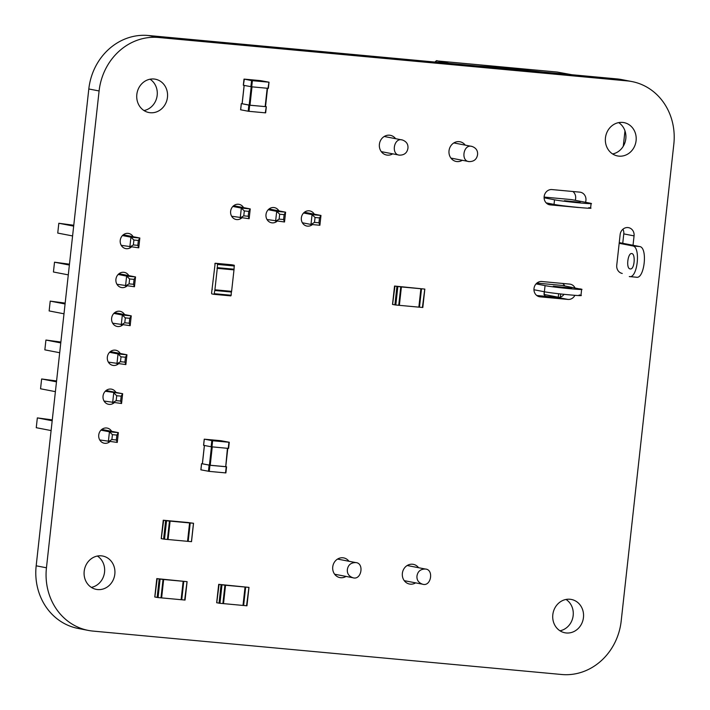 <?xml version="1.0" encoding="UTF-8"?>
<svg xmlns="http://www.w3.org/2000/svg" width="710" height="710" viewBox="0 0 710 710"><rect width="100%" height="100%" fill="white"/><g stroke="black" fill="none" stroke-linecap="round" stroke-linejoin="round"><path stroke-width="1.06" d="M138.752 247.817L137.82 245.358L133.365 244.941L129.841 246.991L130.924 237.184L139.834 238.01L138.752 247.817L121.241 245.332M133.365 244.941L133.906 240.033L130.924 237.184L122.457 235.542M137.82 245.358L138.361 240.45L139.834 238.01L123.274 234.806M130.161 325.668L129.229 323.201L124.774 322.793L121.25 324.843L122.333 315.027L131.243 315.852L130.161 325.668L112.641 323.183M124.774 322.793L125.315 317.885L122.333 315.027L113.857 313.394M129.229 323.201L129.77 318.302L131.243 315.852L114.674 312.657M134.456 286.742L133.524 284.275L129.069 283.867L125.546 285.917L126.629 276.11L135.539 276.935L134.456 286.742L116.946 284.257M129.069 283.867L129.61 278.959L126.629 276.11L118.162 274.468M133.524 284.275L134.066 279.376L135.539 276.935L118.969 273.732M117.265 442.436L116.334 439.978L111.878 439.57L108.355 441.611L109.438 431.804L118.348 432.63L117.265 442.436L99.755 439.952M111.878 439.57L112.42 434.662L109.438 431.804L100.971 430.171M116.334 439.978L116.875 435.079L118.348 432.63L101.778 429.435M104.05 401.026L121.561 403.511L122.644 393.704L105.266 391.245M121.561 403.511L120.638 401.052L121.179 396.153L122.644 393.704L106.083 390.509M120.638 401.052L116.183 400.644L112.65 402.685L113.733 392.878L116.724 395.736L121.179 396.153M125.865 364.594L124.933 362.127L120.478 361.718L116.946 363.768L118.029 353.953L126.948 354.778L125.865 364.594L108.346 362.109M120.478 361.718L121.02 356.81L118.029 353.953L109.562 352.32M124.933 362.127L125.475 357.228L126.948 354.778L110.378 351.583M72.589 235.942L57.741 233.075L58.823 223.268L73.671 226.135M73.769 225.256L58.823 223.268M63.998 313.793L49.141 310.927L50.224 301.12L65.08 303.986M65.169 303.108L50.224 301.12M68.293 274.868L53.436 272.001L54.519 262.194L69.376 265.061M69.474 264.182L54.519 262.194M51.102 430.571L36.254 427.704L37.337 417.897L52.185 420.764M52.283 419.885L37.337 417.897M56.48 381.838L41.633 378.971L56.578 380.959M55.398 391.645L40.55 388.778L41.633 378.971M59.693 352.719L44.845 349.852L45.928 340.046L60.776 342.912M60.874 342.034L45.928 340.046M138.361 240.45L133.906 240.033M129.77 318.302L125.315 317.885M134.066 279.376L129.61 278.959M116.875 435.079L112.42 434.662M116.183 400.644L116.724 395.736M125.475 357.228L121.02 356.81M233.67 205.714L250.239 208.909L249.157 218.715L231.646 216.23M232.853 206.45L241.329 208.083L244.311 210.941L248.766 211.349L250.239 208.909L241.329 208.083L240.246 217.89L243.77 215.84L248.225 216.257L249.157 218.715M269.037 208.988L285.606 212.184L284.524 221.99L267.013 219.505M284.133 214.633L285.606 212.184L276.696 211.358L275.613 221.165L279.136 219.124L283.592 219.532L284.133 214.633L279.678 214.216L279.136 219.124M279.678 214.216L276.696 211.358L268.229 209.725M304.404 212.263L320.973 215.458L312.063 214.633L310.98 224.44L302.38 222.78M315.045 217.491L314.503 222.399L310.98 224.44L319.89 225.265L320.973 215.458L319.5 217.908L315.045 217.491L312.063 214.633L303.596 213M244.311 210.941L243.77 215.84M248.766 211.349L248.225 216.257M284.524 221.99L283.592 219.532M319.5 217.908L318.959 222.807L314.503 222.399M319.89 225.265L318.959 222.807M407.939 148.221C407.149 152.854 404.336 155.162 399.517 155.153C390.811 154.736 393.819 137.101 402.437 140.003C406.457 141.494 408.294 144.237 407.939 148.221M477.564 154.673C476.774 159.306 473.96 161.614 469.141 161.605C460.435 161.179 463.444 143.553 472.061 146.455C476.082 147.946 477.919 150.689 477.564 154.673M416.983 575.97C417.773 571.337 420.586 569.029 425.405 569.038C434.112 569.455 431.103 587.09 422.486 584.188C418.465 582.697 416.628 579.955 416.983 575.97M347.359 569.518C348.157 564.885 350.962 562.577 355.781 562.586C364.487 563.012 361.479 580.638 352.861 577.736C348.841 576.245 347.004 573.503 347.359 569.518M559.418 297.357L558.264 297.463M558.655 293.745L558.273 297.206L544.135 294.472L545.227 296.114L543.993 294.437L544.286 291.739M544.135 294.472L544.881 294.481L544.135 294.472L544.437 291.766M624.977 130.88L623.282 146.242M564.583 285.66L536.884 283.095M544.109 197.069L571.674 199.616L589.344 203.024L591.11 203.53L590.596 208.128M570.813 288.011L553.259 286.219C553.56 286.716 571.115 288.65 571.665 288.251L570.813 288.011M536.059 283.885L545.058 285.624L544.384 291.757L533.955 289.742M562.196 285.438L581.632 289.352L580.957 295.484M579.866 288.846C591.182 290.931 554.457 287.532 545.058 285.624M579.191 294.978C590.507 297.064 553.782 293.665 544.384 291.757M546.176 202.882L554.022 204.4C563.429 206.308 600.154 209.716 588.838 207.622M564.406 200.717L580.23 202.332L564.406 200.717M589.344 203.024C600.66 205.119 563.935 201.711 554.528 199.803L554.022 204.4M544.109 197.788L554.528 199.803M631.829 253.568C635.698 253.878 634.536 269.889 630.276 268.912C625.803 268.957 627.738 252.893 631.696 253.55L631.829 253.568M619.253 242.616L639.63 246.547C648.017 247.311 644.44 279.642 636.249 277.202L629.291 276.554C637.482 278.995 641.05 246.663 632.672 245.908L619.173 243.299M394.955 286.059L392.586 304.448L395.816 305.007L398.736 305.282L400.768 286.884L394.618 286.059L424.775 289.085L400.768 286.884L398.736 305.282L418.856 307.146L420.888 288.748M418.572 307.084L422.406 307.474L424.775 289.085L422.743 307.474M399.366 305.336L401.398 286.946M204.604 439.188L212.636 440.741L228.931 442.25L228.247 448.383L211.145 446.767L203.628 445.321L204.302 439.188L220.89 440.697L229.223 442.25L228.549 448.383M204.436 445.418L202.412 463.808L210.231 465.263L225.709 466.665L227.44 448.276M201.897 463.71L209.929 465.263L226.224 466.772L225.54 472.896L209.255 471.387L200.921 469.834L201.596 463.71L202.359 463.754M225.771 466.63L226.517 466.772L225.842 472.904M242.11 103.695L241.347 103.651L240.672 109.784L248.189 111.23L249.006 111.328L249.68 105.204L266.268 106.713L265.291 112.837L249.006 111.328M265.593 112.846L266.268 106.713L265.522 106.571M248.189 111.23L248.864 105.098L241.648 103.651M248.864 105.098L249.68 105.204M267.191 88.218L265.158 106.606L249.982 105.204L252.006 86.815M244.187 85.36L242.163 103.749L249.982 105.204M268.3 88.324L268.975 82.191L260.641 80.638L244.355 79.129L243.379 85.262L251.713 86.815L252.387 80.683L268.975 82.191L267.998 88.324L251.713 86.815M250.896 86.709L251.571 80.585L244.355 79.129M251.571 80.585L252.387 80.683M219.097 584.357L216.736 602.746L219.958 603.305L222.887 603.571L224.919 585.182L218.76 584.357L248.926 587.383L224.919 585.182L222.887 603.571L243.006 605.435L245.039 587.046M242.714 605.381L246.556 605.772L248.926 587.383L246.894 605.772M223.517 603.633L225.54 585.244M157.203 578.623L154.842 597.012L158.064 597.572L160.993 597.838L163.025 579.449L156.866 578.623L187.032 581.65L163.025 579.449L160.993 597.838L181.112 599.702L183.144 581.312M180.819 599.648L184.662 600.039L187.032 581.65L184.999 600.039M161.623 597.9L163.646 579.511M187.325 522.427L193.475 523.261L190.218 522.986L188.185 541.375L191.443 541.65L193.475 523.261L191.443 541.65M189.588 522.924L187.555 541.322L167.436 539.458L169.468 521.06L190.218 522.986M187.271 541.26L188.185 541.375M186.987 522.427L163.318 520.235L166.548 520.794L164.516 539.183L167.436 539.458L169.468 521.06L166.548 520.794M165.625 520.678L163.602 539.067L161.285 538.624L163.655 520.235M163.602 539.067L164.516 539.183M170.098 521.122L168.066 539.511M231.877 264.786L215.165 263.241L217.491 263.694L217.349 267.652L234.06 269.205L234.202 265.238L231.886 264.794L231.522 265.425L231.886 264.794L215.174 263.241L211.58 293.15L211.793 293.896L214.109 294.339L214.473 293.709L231.185 295.253L231.327 291.286M215.174 263.241L214.81 263.88M233.705 269.836L216.994 268.291L217.349 267.652L216.985 268.291L233.696 269.836L234.06 269.205L231.611 291.348L214.908 289.795L217.278 268.344L233.98 269.889M212.299 289.298L211.935 289.928M214.908 289.795L214.109 294.339L230.821 295.884L231.185 295.253L230.821 295.884L214.118 294.339M46.452 567.787L99.098 90.96L88.812 88.972L36.174 565.808A58.788 53.232 -79.1 0 0 78.091 628.439L88.368 630.427A58.788 53.232 -79.1 0 1 46.452 567.787L36.174 565.808M99.098 90.96A58.788 53.232 -79.1 0 1 158.596 37.488L148.31 35.5A58.788 53.232 -79.1 0 0 88.812 88.972M158.596 37.488L627.223 80.896A58.788 53.232 -79.1 0 1 631.909 81.561A58.788 53.232 -79.1 0 1 673.825 144.192L621.188 621.028A58.788 53.232 -79.1 0 1 561.69 674.5L93.063 631.092A58.788 53.232 -79.1 0 1 88.368 630.427M566.269 632.974A16.969 15.371 -79.1 0 1 564.92 632.779A16.969 15.371 -79.1 0 1 553.046 613.2A16.969 15.371 -79.1 0 1 571.346 599.444A16.969 15.371 -79.1 0 1 583.354 618.277A16.969 15.371 -79.1 0 1 566.269 632.974M415.652 582.866A10.029 9.079 -79.1 0 1 410.318 584.153A10.029 9.079 -79.1 0 1 409.519 584.037A10.029 9.079 -79.1 0 1 402.499 572.473A10.029 9.079 -79.1 0 1 413.318 564.343A10.029 9.079 -79.1 0 1 418.572 567.716M346.027 576.422A10.029 9.079 -79.1 0 1 340.693 577.709A10.029 9.079 -79.1 0 1 339.895 577.594A10.029 9.079 -79.1 0 1 332.875 566.021A10.029 9.079 -79.1 0 1 343.693 557.9A10.029 9.079 -79.1 0 1 348.956 561.273M574.887 295.342A7.712 6.985 -79.1 0 1 567.965 299.425L540.115 296.842A7.712 6.985 -79.1 0 1 539.502 296.753A7.712 6.985 -79.1 0 1 534.044 288.198A7.712 6.985 -79.1 0 1 541.81 281.515L569.66 284.098A7.712 6.985 -79.1 0 1 570.272 284.186A7.712 6.985 -79.1 0 1 575.011 287.914M622.253 273.457A7.712 6.985 -79.1 0 1 616.75 265.238L620.141 234.584A7.712 6.985 -79.1 0 1 628.563 227.653A7.712 6.985 -79.1 0 1 634.066 235.88L633.027 245.278M618.916 156.138A16.969 15.371 -79.1 0 1 617.558 155.943A16.969 15.371 -79.1 0 1 605.683 136.364A16.969 15.371 -79.1 0 1 623.992 122.617A16.969 15.371 -79.1 0 1 635.991 141.45A16.969 15.371 -79.1 0 1 618.916 156.138M578.774 207.498A7.712 6.985 -79.1 0 1 578.117 207.471L550.268 204.888A7.712 6.985 -79.1 0 1 549.655 204.808A7.712 6.985 -79.1 0 1 544.197 196.244A7.712 6.985 -79.1 0 1 551.963 189.57L579.804 192.144A7.712 6.985 -79.1 0 1 580.425 192.232A7.712 6.985 -79.1 0 1 585.51 202.288M462.308 160.282A10.029 9.079 -79.1 0 1 456.965 161.569A10.029 9.079 -79.1 0 1 456.166 161.454A10.029 9.079 -79.1 0 1 449.155 149.89A10.029 9.079 -79.1 0 1 459.965 141.76A10.029 9.079 -79.1 0 1 465.228 145.133M392.683 153.839A10.029 9.079 -79.1 0 1 387.349 155.126A10.029 9.079 -79.1 0 1 386.542 155.011A10.029 9.079 -79.1 0 1 379.53 143.438A10.029 9.079 -79.1 0 1 390.349 135.317A10.029 9.079 -79.1 0 1 395.603 138.69M97.643 589.566A16.969 15.371 -79.1 0 1 96.294 589.371A16.969 15.371 -79.1 0 1 84.419 569.793A16.969 15.371 -79.1 0 1 102.719 556.036A16.969 15.371 -79.1 0 1 114.727 574.869A16.969 15.371 -79.1 0 1 97.643 589.566M109.766 441.744A7.712 6.985 -79.1 0 1 104.858 443.306A7.712 6.985 -79.1 0 1 104.246 443.226A7.712 6.985 -79.1 0 1 98.841 434.325A7.712 6.985 -79.1 0 1 107.166 428.077A7.712 6.985 -79.1 0 1 111.656 431.343M114.07 402.818A7.712 6.985 -79.1 0 1 109.154 404.389A7.712 6.985 -79.1 0 1 108.541 404.301A7.712 6.985 -79.1 0 1 103.145 395.399A7.712 6.985 -79.1 0 1 111.461 389.151A7.712 6.985 -79.1 0 1 115.952 392.417M118.366 363.893A7.712 6.985 -79.1 0 1 113.449 365.464A7.712 6.985 -79.1 0 1 112.837 365.375A7.712 6.985 -79.1 0 1 107.441 356.473A7.712 6.985 -79.1 0 1 115.757 350.225A7.712 6.985 -79.1 0 1 120.247 353.491M312.391 224.573A7.712 6.985 -79.1 0 1 307.483 226.135A7.712 6.985 -79.1 0 1 306.871 226.055A7.712 6.985 -79.1 0 1 301.466 217.154A7.712 6.985 -79.1 0 1 309.791 210.905A7.712 6.985 -79.1 0 1 314.281 214.171M277.024 221.298A7.712 6.985 -79.1 0 1 272.116 222.86A7.712 6.985 -79.1 0 1 271.504 222.771A7.712 6.985 -79.1 0 1 266.099 213.879A7.712 6.985 -79.1 0 1 274.424 207.622A7.712 6.985 -79.1 0 1 278.915 210.897M122.661 324.967A7.712 6.985 -79.1 0 1 117.754 326.538A7.712 6.985 -79.1 0 1 117.132 326.449A7.712 6.985 -79.1 0 1 111.736 317.548A7.712 6.985 -79.1 0 1 120.061 311.299A7.712 6.985 -79.1 0 1 124.552 314.565M126.957 286.041A7.712 6.985 -79.1 0 1 122.049 287.612A7.712 6.985 -79.1 0 1 121.437 287.523A7.712 6.985 -79.1 0 1 116.032 278.622A7.712 6.985 -79.1 0 1 124.356 272.374A7.712 6.985 -79.1 0 1 128.847 275.64M131.252 247.115A7.712 6.985 -79.1 0 1 126.345 248.686A7.712 6.985 -79.1 0 1 125.732 248.598A7.712 6.985 -79.1 0 1 120.336 239.696A7.712 6.985 -79.1 0 1 128.652 233.448A7.712 6.985 -79.1 0 1 133.143 236.714M241.657 218.023A7.712 6.985 -79.1 0 1 236.749 219.585A7.712 6.985 -79.1 0 1 236.128 219.496A7.712 6.985 -79.1 0 1 230.732 210.604A7.712 6.985 -79.1 0 1 239.057 204.347A7.712 6.985 -79.1 0 1 243.548 207.622M150.289 112.73A16.969 15.371 -79.1 0 1 148.931 112.535A16.969 15.371 -79.1 0 1 137.057 92.957A16.969 15.371 -79.1 0 1 155.366 79.209A16.969 15.371 -79.1 0 1 167.365 98.042A16.969 15.371 -79.1 0 1 150.289 112.73M627.223 80.896L616.937 78.908A58.788 53.232 -79.1 0 1 621.632 79.573L631.909 81.561M616.937 78.908L148.31 35.5M566.012 599.453A16.969 15.371 -79.1 0 1 572.943 617.043A16.969 15.371 -79.1 0 1 559.968 630.791M407.824 565.16A10.029 9.079 -79.1 0 1 408.294 565.737M405.366 580.886A10.029 9.079 -79.1 0 1 404.718 581.25M338.2 558.708A10.029 9.079 -79.1 0 1 338.67 559.285M335.75 574.434A10.029 9.079 -79.1 0 1 335.102 574.798M562.737 283.459A7.712 6.985 -79.1 0 1 564.725 285.926M564.015 294.339A7.712 6.985 -79.1 0 1 557.678 297.437L536.76 295.502M622.927 229.223A7.712 6.985 -79.1 0 1 623.779 233.892L622.741 243.29M618.659 122.617A16.969 15.371 -79.1 0 1 625.581 140.207A16.969 15.371 -79.1 0 1 612.615 153.955M572.881 191.505A7.712 6.985 -79.1 0 1 575.233 200.309M552.105 204.027L546.904 203.548M454.48 142.577A10.029 9.079 -79.1 0 1 454.941 143.154M452.021 158.303A10.029 9.079 -79.1 0 1 451.374 158.667M384.855 136.125A10.029 9.079 -79.1 0 1 385.326 136.702M382.397 151.851A10.029 9.079 -79.1 0 1 381.749 152.215M97.385 556.045A16.969 15.371 -79.1 0 1 104.317 573.636A16.969 15.371 -79.1 0 1 91.341 587.383M150.032 79.209A16.969 15.371 -79.1 0 1 156.954 96.8A16.969 15.371 -79.1 0 1 143.988 110.547M545.36 296.132L546.957 296.443M560.341 297.126L560.687 293.976M542.972 72.056L504.313 67.849L478.052 66.039M449.244 63.376L437.369 60.945L557.119 72.038L571.781 74.727M436.623 60.936L435.061 62.338M434.777 62.258C436.126 60.714 436.987 60.27 437.342 60.936L437.316 60.936M557.119 72.038L437.342 60.936M639.63 246.547L632.672 245.908M394.902 304.892L396.925 286.503M395.816 305.007L397.84 286.618M419.486 307.199L421.518 288.81M211.82 440.635L211.145 446.767M212.636 440.741L211.962 446.865M227.733 448.276L225.709 466.665M212.254 446.874L210.231 465.263M211.447 446.767L209.415 465.156M209.113 465.156L208.438 471.289M209.929 465.263L209.255 471.387M249.166 105.107L251.198 86.709M265.46 106.615L267.484 88.218M219.044 603.189L221.076 584.8M219.958 603.305L221.99 584.916M243.636 605.497L245.66 587.108M157.15 597.456L159.182 579.067M158.064 597.572L160.096 579.183M181.742 599.764L183.766 581.375M217.491 263.694L234.202 265.238M217.704 264.439L234.415 265.984M214.828 290.488L231.54 292.032M540.115 296.842L538.899 296.602M567.965 299.425L557.678 297.437M634.066 235.88L623.779 233.892M550.268 204.888L549.052 204.657M399.517 155.153L381.288 151.638M402.437 140.003L384.208 136.489M469.141 161.605L450.912 158.082M472.061 146.455L453.832 142.932M425.405 569.038L407.176 565.515M422.486 584.188L404.256 580.665M355.781 562.586L337.552 559.072M352.861 577.736L334.632 574.221M545.236 296.114L546.895 296.434M557.093 72.029L571.843 74.727M394.547 286.041L392.523 304.43M401.168 286.911L399.135 305.3M424.837 289.103L422.814 307.492M204.249 439.17L203.566 445.303M229.286 442.268L228.602 448.4M204.382 445.401L202.35 463.79M227.795 448.294L225.762 466.683M201.542 463.692L200.859 469.825M226.579 466.79L225.895 472.913M266.33 106.731L265.647 112.854M241.293 103.633L240.61 109.766M244.133 85.342L242.101 103.731M267.546 88.235L265.513 106.624M269.037 82.209L268.353 88.342M244 79.112L243.317 85.244M218.698 584.339L216.665 602.728M225.318 585.209L223.286 603.598M248.988 587.401L246.956 605.79M156.803 578.606L154.771 596.995M163.424 579.475L161.392 597.864M187.094 581.667L185.061 600.057M193.537 523.279L191.514 541.668M163.256 520.217L161.223 538.606M169.868 521.087L167.835 539.476"/></g></svg>
